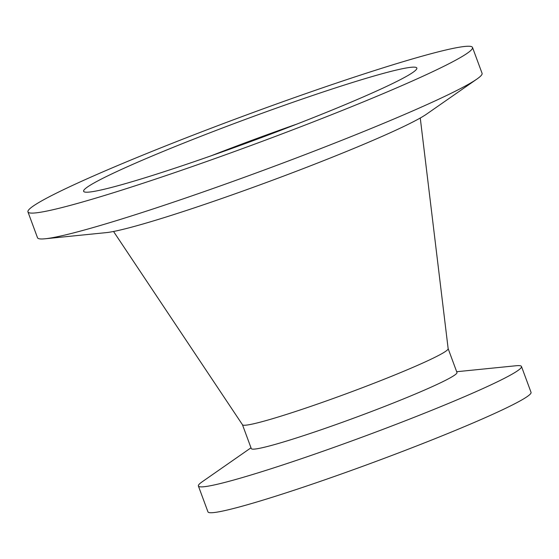 <?xml version="1.0" encoding="UTF-8"?>
<svg xmlns="http://www.w3.org/2000/svg" width="559" height="559" viewBox="0 0 559 559"><rect width="100%" height="100%" fill="white"/><g stroke="black" fill="none" stroke-linecap="round" stroke-linejoin="round"><path stroke-width="0.84" d="M113.547 231.475L242.501 424.791A109.648 6.994 -20.3 0 0 309.504 406.819A109.648 6.994 -20.3 0 0 448.157 348.718L420.263 118.019M242.466 424.749L251.291 448.597A109.648 6.994 -20.3 0 0 318.344 430.716A109.648 6.994 -20.3 0 0 456.969 372.511L448.15 348.662M472.509 47.452L482.075 73.313A237.002 15.114 159.7 0 1 476.911 79.064L426.51 114.169A175.778 11.208 159.7 0 1 420.082 118.117A175.778 11.208 159.7 0 1 257.978 185.588A175.778 11.208 159.7 0 1 106.294 232.621L45.174 238.77A237.002 15.114 159.7 0 1 37.516 237.757L27.95 211.903A237.002 15.114 159.7 0 1 244.989 115.503A237.002 15.114 159.7 0 1 472.509 47.452A237.002 15.114 159.7 0 1 172.878 173.255A237.002 15.114 159.7 0 1 27.95 211.903M250.998 447.801L202.141 481.83A172.249 10.984 -20.3 0 0 198.389 486.009A172.249 10.984 -20.3 0 0 303.719 457.926A172.249 10.984 -20.3 0 0 521.484 366.494A172.249 10.984 -20.3 0 0 515.915 365.761L456.675 371.721M476.911 79.064A237.002 15.114 159.7 0 1 468.246 84.388A237.002 15.114 159.7 0 1 182.444 199.116A237.002 15.114 159.7 0 1 45.174 238.77M198.389 486.009L207.955 511.869A172.249 10.984 -20.3 0 0 373.314 462.412A172.249 10.984 -20.3 0 0 531.05 392.355L521.484 366.494M192.254 162.341A177.643 11.327 -20.3 0 0 416.839 68.044A177.643 11.327 -20.3 0 0 246.302 119.053A177.643 11.327 -20.3 0 0 83.619 191.304A177.643 11.327 -20.3 0 0 192.254 162.341M297.039 124.028A177.643 11.327 -20.3 0 0 211.009 155.849"/></g></svg>

